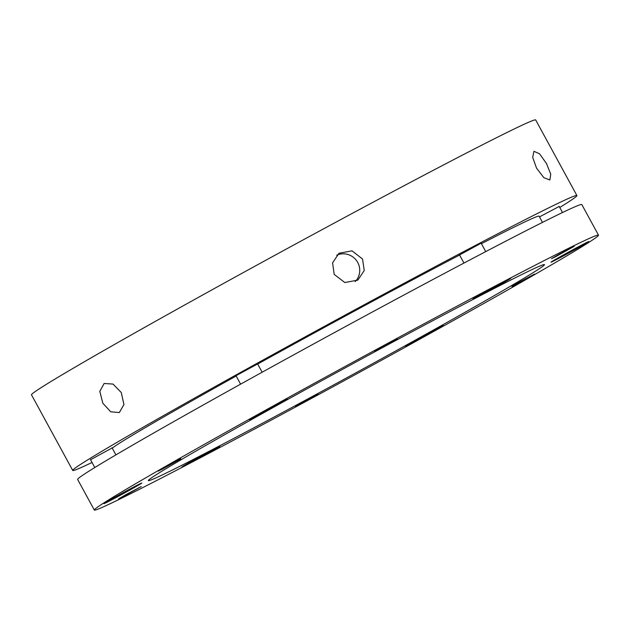 <?xml version="1.0" encoding="UTF-8"?>
<svg xmlns="http://www.w3.org/2000/svg" width="630" height="630" viewBox="0 0 630 630"><rect width="100%" height="100%" fill="white"/><g stroke="black" fill="none" stroke-linecap="round" stroke-linejoin="round"><path stroke-width="0.94" d="M102.8 403.192L99.808 391.34L104.131 383.481L113.03 384.072L121.275 392.522L123.945 404.539L119.314 412.563L110.738 411.799L102.8 403.192M576.907 195.56L535.681 119.944A287.123 6.016 151.4 0 0 196.875 298.211A287.123 6.016 151.4 0 0 31.5 394.837L72.726 470.445A287.123 6.016 -28.6 0 1 238.101 373.818A287.123 6.016 -28.6 0 1 576.907 195.56A287.123 6.016 -28.6 0 1 559.755 207.467M92.027 462.483A287.123 6.016 -28.6 0 1 72.726 470.445M536.563 168.194L532.681 157.358L533.949 151.302L539.571 153.83L546.478 163.532L550.746 174.156L549.872 179.991L543.863 177.676L536.563 168.194M334.183 274.389L332.585 262.836L339.027 253.236L352.012 250.842L362.565 259.056L364.227 270.561L357.864 280.106L344.815 282.539L334.183 274.389M355.225 281.602A16.404 16.128 55 0 0 336.719 255.205M236.171 376A244.054 5.119 151.4 0 0 112.227 448.111M559.204 206.459L539.477 216.885M481.155 243.196L459.546 254.977M257.623 363.943L236.014 375.724M112.14 447.954L90.531 459.735M598.5 235.163L581.813 204.561A287.123 6.016 151.4 0 0 243.007 382.82A287.123 6.016 151.4 0 0 77.632 479.446L94.319 510.056A287.123 6.016 -28.6 0 1 259.694 413.43A287.123 6.016 -28.6 0 1 598.5 235.163A287.123 6.016 -28.6 0 1 433.125 331.789A287.123 6.016 -28.6 0 1 94.319 510.056M278.271 404.68A225.595 4.725 -28.6 0 1 544.477 264.616A225.595 4.725 -28.6 0 1 414.548 340.539A225.595 4.725 -28.6 0 1 148.341 480.603A225.595 4.725 -28.6 0 1 278.271 404.68M417.95 338.932A21.538 0.449 -28.6 0 1 443.363 325.56A21.538 0.449 -28.6 0 1 430.959 332.813A21.538 0.449 -28.6 0 1 405.547 346.177A21.538 0.449 -28.6 0 1 417.95 338.932M563.433 254.922A21.538 0.449 -28.6 0 1 588.845 241.558A21.538 0.449 -28.6 0 1 576.442 248.803A21.538 0.449 -28.6 0 1 551.029 262.175A21.538 0.449 -28.6 0 1 563.433 254.922M485.391 291.659A21.538 0.449 -28.6 0 1 510.804 278.287A21.538 0.449 -28.6 0 1 498.401 285.54A21.538 0.449 -28.6 0 1 472.988 298.904A21.538 0.449 -28.6 0 1 485.391 291.659M261.859 412.406A21.538 0.449 -28.6 0 1 287.272 399.034A21.538 0.449 -28.6 0 1 274.869 406.279A21.538 0.449 -28.6 0 1 249.456 419.651A21.538 0.449 -28.6 0 1 261.859 412.406M116.377 496.416A21.538 0.449 -28.6 0 1 141.781 483.045A21.538 0.449 -28.6 0 1 129.378 490.29A21.538 0.449 -28.6 0 1 103.974 503.661A21.538 0.449 -28.6 0 1 116.377 496.416M194.418 459.68A21.538 0.449 -28.6 0 1 219.831 446.308A21.538 0.449 -28.6 0 1 207.427 453.553A21.538 0.449 -28.6 0 1 182.015 466.924A21.538 0.449 -28.6 0 1 194.418 459.68M519.388 282.082L534.634 274.058L516.844 284.012L511.946 286.43L519.388 282.082M558.936 254.355L574.19 246.33L556.4 256.284L551.494 258.702L558.936 254.355M382.064 346.72L397.309 338.696L379.52 348.65L374.622 351.067L382.064 346.72M165.627 466.806L180.873 458.79L163.083 468.736L158.185 471.161L165.627 466.806M126.071 494.534L141.317 486.517L123.535 496.464L118.629 498.881L126.071 494.534M302.951 402.168L318.197 394.152L300.408 404.098L295.509 406.523L302.951 402.168M542.485 222.39L539.091 216.177A244.054 5.119 151.4 0 0 481.422 243.692M459.577 255.04A244.054 5.119 151.4 0 0 257.686 364.053M106.454 502.047A20.506 0.433 151.4 0 0 128.874 490.077A20.506 0.433 151.4 0 0 139.08 484.257M113.392 498.078L132.631 487.596M184.503 465.31A20.506 0.433 151.4 0 0 206.923 453.34A20.506 0.433 151.4 0 0 217.13 447.52M191.441 461.341L210.672 450.867M408.035 344.563A20.506 0.433 151.4 0 0 430.455 332.601A20.506 0.433 151.4 0 0 440.661 326.781M414.973 340.594L434.204 330.12M553.518 260.56A20.506 0.433 151.4 0 0 575.938 248.59A20.506 0.433 151.4 0 0 586.144 242.77M560.456 256.583L579.694 246.109M475.469 297.297A20.506 0.433 151.4 0 0 497.889 285.327A20.506 0.433 151.4 0 0 508.095 279.507M482.407 293.32L501.645 282.846M251.937 418.036A20.506 0.433 151.4 0 0 274.357 406.066A20.506 0.433 151.4 0 0 284.571 400.247M258.875 414.067L278.113 403.594M112.038 447.765L115.912 454.876M90.429 459.546L94.784 467.539M559.101 206.27L562.511 212.523M481.052 243.007L485.738 251.606M459.443 254.788L463.956 263.057M257.52 363.754L262.143 372.228M235.911 375.535L240.613 384.15"/></g></svg>
